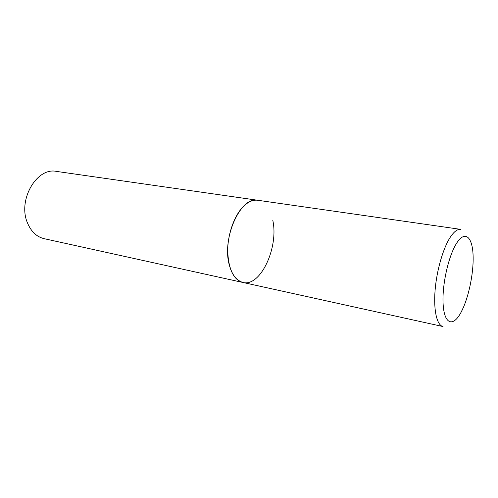 <?xml version="1.0" encoding="UTF-8"?>
<svg xmlns="http://www.w3.org/2000/svg" width="498" height="498" viewBox="0 0 498 498"><rect width="100%" height="100%" fill="white"/><g stroke="black" fill="none" stroke-linecap="round" stroke-linejoin="round"><path stroke-width="0.75" d="M257.802 200.271C253.32 199.667 248.77 201.485 244.145 205.711C234.882 214.302 227.872 233.002 227.704 250.201C228.246 268.634 233.301 279.384 242.881 282.466C236.401 280.847 231.825 274.834 229.155 264.419C221.809 237.334 241.044 195.888 257.802 200.271L460.669 229.36C457.594 228.962 454.244 231.408 450.622 236.706C443.338 247.462 436.702 270.103 435.09 290.34C433.447 310.609 436.958 325.337 443.015 326.557L44.148 238.679C36.628 236.855 31.05 231.558 27.415 222.774C17.548 200.003 36.796 167.067 56.367 171.393L257.802 200.271M272.811 220.427C278.836 247.45 260.498 287.209 242.881 282.466M460.345 313.584C468.052 300.319 473.779 274.168 473.1 255.717C472.534 237.116 465.25 230.02 456.927 242.756C448.592 255.2 441.819 285.31 443.145 304.533C444.341 323.949 452.67 327.099 460.345 313.584M463.899 306.314L460.351 313.808"/></g></svg>
